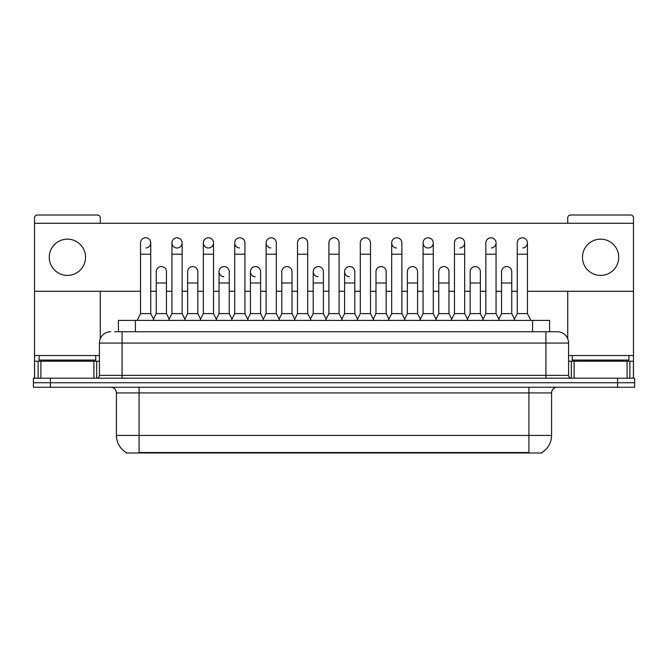 <?xml version="1.0" encoding="UTF-8"?>
<svg xmlns="http://www.w3.org/2000/svg" width="668" height="668" viewBox="0 0 668 668"><rect width="100%" height="100%" fill="white"/><g stroke="black" fill="none" stroke-linecap="round" stroke-linejoin="round"><path stroke-width="1" d="M118.403 331.737L118.403 320.398L549.597 320.398L549.597 331.737M541.957 452.436L541.957 452.996L126.043 452.996L126.043 452.436M126.21 452.537A19.831 19.831 0 0 1 116.416 435.427L139.078 435.427L139.078 452.537L528.922 452.537L528.922 435.427L551.584 435.427L551.584 392.926A5.67 5.67 0 0 1 557.254 387.265M116.416 435.427L116.416 392.926C116.073 389.486 114.186 387.599 110.746 387.265M541.79 452.537A19.831 19.831 0 0 0 551.584 435.427M634.6 387.265L634.6 382.731L33.4 382.731L33.4 387.265L50.401 387.265L50.401 382.731L33.4 382.731L33.4 378.197L50.401 378.197L50.401 382.731L634.6 382.731L634.6 387.265L50.401 387.265M114.971 331.737L553.288 331.737M114.712 331.737L122.077 331.737L122.077 343.068L99.415 343.068L99.415 375.366A2.831 2.831 0 0 1 96.576 378.197M110.746 331.737A11.331 11.331 0 0 0 99.415 343.068M557.254 331.737A11.331 11.331 0 0 1 568.585 343.068L545.923 343.068L545.923 331.737L557.079 331.737M568.585 343.068L568.585 375.366C568.752 377.086 569.695 378.03 571.424 378.197M634.6 382.731L634.6 378.197L50.401 378.197M137.149 320.398L140.547 313.601L150.751 313.601L154.149 320.398M150.751 313.601L150.751 242.885A5.102 5.102 0 0 0 145.649 237.783A5.102 5.102 0 0 1 145.975 237.791M140.547 313.601L140.547 254.216L150.751 254.216M140.547 254.216L140.547 242.885A5.102 5.102 0 0 1 145.649 237.783M153.498 319.095L156.245 313.601L166.449 313.601L169.196 319.095M166.449 313.601L166.449 271.667A5.102 5.102 0 0 0 161.664 266.582A5.102 5.102 0 0 1 166.449 271.667M156.245 313.601L156.245 283.007L166.449 283.007M156.245 283.007L156.245 271.667A5.102 5.102 0 0 1 161.664 266.582M168.545 320.398L171.943 313.601L182.139 313.601L185.545 320.398M182.139 313.601L182.139 242.885A5.102 5.102 0 0 0 177.045 237.783A5.102 5.102 0 0 0 171.943 242.726A5.102 5.102 0 0 0 176.719 247.978M171.943 313.601L171.943 254.216L182.139 254.216M171.943 254.216L171.943 242.885A5.102 5.102 0 0 1 177.362 237.791M199.932 320.398L203.331 313.601L213.535 313.601L216.933 320.398M213.535 313.601L213.535 242.885A5.102 5.102 0 0 0 208.433 237.783A5.102 5.102 0 0 0 203.339 242.726A5.102 5.102 0 0 0 208.115 247.978M203.331 313.601L203.331 254.216L213.535 254.216M203.331 254.216L203.331 242.885A5.102 5.102 0 0 1 208.75 237.791M231.328 320.398L234.727 313.601L244.922 313.601L248.321 320.398M244.922 313.601L244.922 242.885A5.102 5.102 0 0 0 239.829 237.783A5.102 5.102 0 0 0 234.727 242.726A5.102 5.102 0 0 0 239.503 247.978M234.727 313.601L234.727 254.216L244.922 254.216M234.727 254.216L234.727 242.885A5.102 5.102 0 0 1 240.146 237.791M262.716 320.398L266.114 313.601L276.318 313.601L279.717 320.398M276.318 313.601L276.318 242.885A5.102 5.102 0 0 0 271.216 237.783A5.102 5.102 0 0 0 266.123 242.726A5.102 5.102 0 0 0 270.899 247.978M266.114 313.601L266.114 254.216L276.318 254.216M266.114 254.216L266.114 242.885A5.102 5.102 0 0 1 271.534 237.791M184.894 319.095L187.641 313.601L197.837 313.601L200.584 319.095M197.837 313.601L197.837 271.667A5.102 5.102 0 0 0 193.06 266.582A5.102 5.102 0 0 1 197.837 271.667M187.641 313.601L187.641 283.007L197.837 283.007M187.641 283.007L187.641 271.667A5.102 5.102 0 0 1 193.06 266.582M216.282 319.095L219.029 313.601L229.233 313.601L231.98 319.095M229.233 313.601L229.233 271.667A5.102 5.102 0 0 0 224.448 266.582A5.102 5.102 0 0 1 229.233 271.667M219.029 313.601L219.029 283.007L229.233 283.007M219.029 283.007L219.029 271.667A5.102 5.102 0 0 1 224.448 266.582M247.669 319.095L250.425 313.601L260.62 313.601L263.367 319.095M260.62 313.601L260.62 271.667A5.102 5.102 0 0 0 255.844 266.582A5.102 5.102 0 0 1 260.62 271.667M250.425 313.601L250.425 283.007L260.62 283.007M250.425 283.007L250.425 271.667A5.102 5.102 0 0 1 255.844 266.582M95.733 355.535L39.07 355.535L39.07 360.069L95.733 360.069L95.733 355.535L99.415 355.535M90.063 361.196L90.063 360.628A0.568 0.568 0 0 1 90.631 360.069M90.063 360.628L44.731 360.628A0.568 0.568 0 0 0 44.163 360.069M44.731 360.628L44.731 361.196M628.93 355.535L572.267 355.535L572.267 360.069L628.93 360.069L628.93 355.535L633.464 355.535L633.464 378.197L633.464 361.196L629.882 361.196L629.882 378.197M623.269 361.196L623.269 360.628A0.568 0.568 0 0 1 623.837 360.069M623.269 360.628L577.937 360.628A0.568 0.568 0 0 0 577.369 360.069M577.937 360.628L577.937 361.196M93.887 378.197L93.887 361.196L40.907 361.196L40.907 378.197M100.267 223.279L100.267 217.843A2.831 2.831 0 0 0 97.428 215.004L37.366 215.004A2.831 2.831 0 0 0 34.536 217.843L34.536 361.196L40.907 361.196M100.267 291.273L100.267 338.76M93.887 361.196L99.415 361.196M34.536 378.197L34.536 361.196M627.093 378.197L627.093 361.196L574.113 361.196L574.113 378.197M527.453 291.273L633.464 291.273L633.464 217.843A2.831 2.831 0 0 0 630.634 215.004L570.572 215.004A2.831 2.831 0 0 0 567.733 217.843L567.733 223.279M567.733 291.273L567.733 338.76M633.464 291.273L633.464 355.535M568.585 361.196L574.113 361.196M627.093 361.196L629.882 361.196M436.672 320.398L433.273 313.601L423.078 313.601L423.078 242.885A5.102 5.102 0 0 1 428.171 237.783A5.102 5.102 0 0 0 423.078 242.726A5.102 5.102 0 0 0 427.854 247.978M405.284 320.398L401.885 313.601L391.682 313.601L391.682 242.885A5.102 5.102 0 0 1 396.784 237.783A5.102 5.102 0 0 0 391.69 242.726A5.102 5.102 0 0 0 396.466 247.978M357.547 319.095L354.791 313.601L344.596 313.601L344.596 271.667A5.102 5.102 0 0 1 349.698 266.574A5.102 5.102 0 0 0 344.596 271.509A5.102 5.102 0 0 0 349.372 276.761M326.151 319.095L323.404 313.601L313.209 313.601L313.209 271.667A5.102 5.102 0 0 1 318.302 266.574A5.102 5.102 0 0 0 313.209 271.509A5.102 5.102 0 0 0 317.985 276.761M255.518 266.574A5.102 5.102 0 0 0 250.425 271.509A5.102 5.102 0 0 0 255.201 276.761M224.131 266.574A5.102 5.102 0 0 0 219.029 271.509A5.102 5.102 0 0 0 223.805 276.761M600.599 239.144A18.136 18.136 0 0 0 582.471 257.28A18.136 18.136 0 0 0 600.599 275.408A18.136 18.136 0 0 0 618.735 257.28A18.136 18.136 0 0 0 600.599 239.144M67.401 239.144A18.136 18.136 0 0 0 49.265 257.28A18.136 18.136 0 0 0 67.401 275.408A18.136 18.136 0 0 0 85.529 257.28A18.136 18.136 0 0 0 67.401 239.144M522.668 247.978A5.102 5.102 0 0 0 527.453 242.885A5.102 5.102 0 0 0 522.351 237.783A5.102 5.102 0 0 1 522.668 237.791M459.885 247.978A5.102 5.102 0 0 0 464.669 242.885A5.102 5.102 0 0 0 459.567 237.783A5.102 5.102 0 0 1 459.885 237.791M177.362 247.978A5.102 5.102 0 0 0 182.139 242.885M34.536 291.273L140.547 291.273M150.751 291.273L156.245 291.273M166.449 291.273L171.943 291.273M182.139 291.273L187.641 291.273M197.837 291.273L203.331 291.273M213.535 291.273L219.029 291.273M229.233 291.273L234.727 291.273M244.922 291.273L250.425 291.273M260.62 291.273L266.114 291.273M276.318 291.273L281.812 291.273M292.016 291.273L297.51 291.273M307.706 291.273L313.209 291.273M323.404 291.273L328.898 291.273M339.102 291.273L344.596 291.273M354.791 291.273L360.294 291.273M370.489 291.273L375.984 291.273M386.188 291.273L391.682 291.273M401.885 291.273L407.38 291.273M417.575 291.273L423.078 291.273M433.273 291.273L438.767 291.273M448.971 291.273L454.465 291.273M464.669 291.273L470.163 291.273M480.359 291.273L485.861 291.273M496.057 291.273L501.551 291.273M511.755 291.273L517.249 291.273M633.464 223.279L34.536 223.279M145.975 247.978A5.102 5.102 0 0 0 150.751 242.885M208.75 247.978A5.102 5.102 0 0 0 213.535 242.885M428.497 247.978A5.102 5.102 0 0 0 433.273 242.885A5.102 5.102 0 0 0 428.171 237.783A5.102 5.102 0 0 1 428.497 237.791M491.281 247.978A5.102 5.102 0 0 0 496.057 242.885A5.102 5.102 0 0 0 490.955 237.783A5.102 5.102 0 0 1 491.281 237.791M294.112 320.398L297.51 313.601L307.706 313.601L311.104 320.398M307.706 313.601L307.706 242.885A5.102 5.102 0 0 0 302.612 237.783A5.102 5.102 0 0 1 302.93 237.791M297.51 313.601L297.51 254.216L307.706 254.216M297.51 254.216L297.51 242.885A5.102 5.102 0 0 1 302.612 237.783M325.5 320.398L328.898 313.601L339.102 313.601L342.5 320.398M339.102 313.601L339.102 242.885A5.102 5.102 0 0 0 334 237.783A5.102 5.102 0 0 1 334.317 237.791M328.898 313.601L328.898 254.216L339.102 254.216M328.898 254.216L328.898 242.885A5.102 5.102 0 0 1 334 237.783M356.896 320.398L360.294 313.601L370.489 313.601L373.888 320.398M370.489 313.601L370.489 242.885A5.102 5.102 0 0 0 365.388 237.783A5.102 5.102 0 0 1 365.713 237.791M360.294 313.601L360.294 254.216L370.489 254.216M360.294 254.216L360.294 242.885A5.102 5.102 0 0 1 365.388 237.783M279.065 319.095L281.812 313.601L292.016 313.601L294.763 319.095M292.016 313.601L292.016 271.667A5.102 5.102 0 0 0 287.232 266.582A5.102 5.102 0 0 1 292.016 271.667M281.812 313.601L281.812 283.007L292.016 283.007M281.812 283.007L281.812 271.667A5.102 5.102 0 0 1 287.232 266.582M313.209 313.601L310.453 319.095M323.404 313.601L323.404 271.667A5.102 5.102 0 0 0 318.628 266.582A5.102 5.102 0 0 1 323.404 271.667M344.596 313.601L341.849 319.095M354.791 313.601L354.791 271.667A5.102 5.102 0 0 0 350.015 266.582A5.102 5.102 0 0 1 354.791 271.667M391.682 313.601L388.283 320.398M401.885 313.601L401.885 242.885A5.102 5.102 0 0 0 396.784 237.783A5.102 5.102 0 0 1 397.101 237.791M423.078 313.601L419.679 320.398M433.273 313.601L433.273 242.885M451.067 320.398L454.465 313.601L464.669 313.601L468.068 320.398M464.669 313.601L464.669 242.885M454.465 313.601L454.465 254.216L464.669 254.216M454.465 254.216L454.465 242.885A5.102 5.102 0 0 1 459.567 237.783M482.455 320.398L485.861 313.601L496.057 313.601L499.455 320.398M496.057 313.601L496.057 242.885M485.861 313.601L485.861 254.216L496.057 254.216M485.861 254.216L485.861 242.885A5.102 5.102 0 0 1 490.955 237.783M513.851 320.398L517.249 313.601L527.453 313.601L530.851 320.398M527.453 313.601L527.453 242.885M517.249 313.601L517.249 254.216L527.453 254.216M517.249 254.216L517.249 242.885A5.102 5.102 0 0 1 522.351 237.783M373.237 319.095L375.984 313.601L386.188 313.601L388.935 319.095M386.188 313.601L386.188 271.667A5.102 5.102 0 0 0 381.411 266.582A5.102 5.102 0 0 1 386.188 271.667M375.984 313.601L375.984 283.007L386.188 283.007M375.984 283.007L375.984 271.667A5.102 5.102 0 0 1 381.411 266.582M404.633 319.095L407.38 313.601L417.575 313.601L420.331 319.095M417.575 313.601L417.575 271.667A5.102 5.102 0 0 0 412.799 266.582A5.102 5.102 0 0 1 417.575 271.667M407.38 313.601L407.38 283.007L417.575 283.007M407.38 283.007L407.38 271.667A5.102 5.102 0 0 1 412.799 266.582M436.02 319.095L438.767 313.601L448.971 313.601L451.718 319.095M448.971 313.601L448.971 271.667A5.102 5.102 0 0 0 444.195 266.582A5.102 5.102 0 0 1 448.971 271.667M438.767 313.601L438.767 283.007L448.971 283.007M438.767 283.007L438.767 271.667A5.102 5.102 0 0 1 444.195 266.582M467.416 319.095L470.163 313.601L480.359 313.601L483.106 319.095M480.359 313.601L480.359 271.667A5.102 5.102 0 0 0 475.583 266.582A5.102 5.102 0 0 1 480.359 271.667M470.163 313.601L470.163 283.007L480.359 283.007M470.163 283.007L470.163 271.667A5.102 5.102 0 0 1 475.583 266.582M498.804 319.095L501.551 313.601L511.755 313.601L514.502 319.095M511.755 313.601L511.755 271.667A5.102 5.102 0 0 0 506.97 266.582A5.102 5.102 0 0 1 511.755 271.667M501.551 313.601L501.551 283.007L511.755 283.007M501.551 283.007L501.551 271.667A5.102 5.102 0 0 1 506.97 266.582M526.66 452.996L526.66 452.436M141.34 452.996L141.34 452.436M135.404 331.737L135.404 320.398M532.596 331.737L532.596 320.398M528.922 387.265L528.922 392.926L116.416 392.926M551.584 392.926L528.922 392.926L528.922 435.427L139.078 435.427L139.078 387.265M617.599 387.265L617.599 378.197M122.077 378.197L122.077 375.366L568.585 375.366M99.415 375.366L122.077 375.366L122.077 343.068L545.923 343.068L545.923 378.197M39.07 355.535L34.536 355.535M96.676 361.196L96.676 378.197M34.577 361.196L34.577 378.197M38.118 378.197L38.118 361.196M572.267 355.535L568.585 355.535M633.423 378.197L633.423 361.196M571.324 378.197L571.324 361.196M313.209 283.007L323.404 283.007M344.596 283.007L354.791 283.007M391.682 254.216L401.885 254.216M423.078 254.216L433.273 254.216"/></g></svg>
